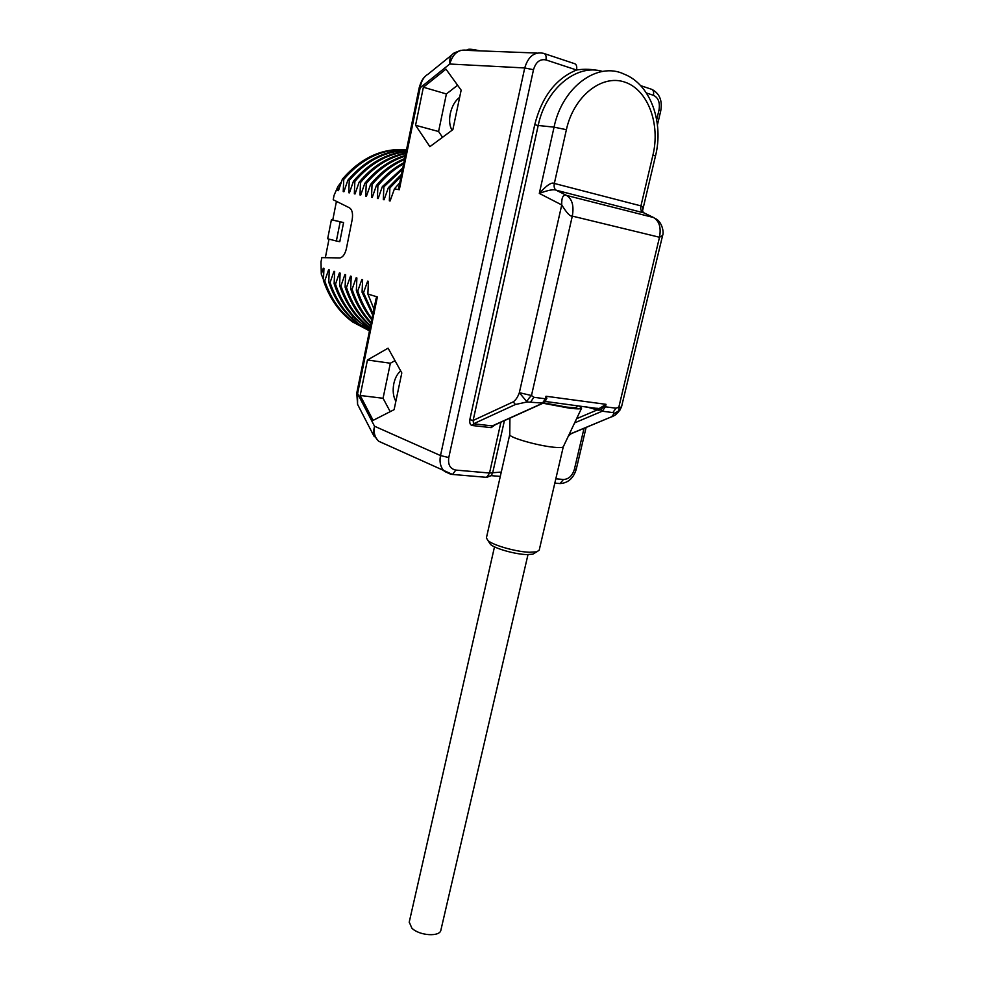 <?xml version="1.0" encoding="UTF-8"?>
<svg xmlns="http://www.w3.org/2000/svg" width="984" height="984" viewBox="0 0 984 984"><rect width="100%" height="100%" fill="white"/><g stroke="black" fill="none" stroke-linecap="round" stroke-linejoin="round"><path stroke-width="1.48" d="M600.351 70.909C591.987 69.101 584.053 68.806 576.562 69.999C555.726 78.634 541.778 96.899 534.73 124.771L469.811 419.676L473.119 420.463L473.562 423.784L492.308 425.912L542.245 403.391L545.407 398.815L545.997 396.244L546.883 398.212L545.087 401.534M596.845 408.249L599.194 408.532L606.021 404.326L605.431 406.81L616.021 408.212L618.813 407.204L659.501 237.255L662.613 235.471C664.151 232.47 662.097 222.064 655.898 218.817M586.661 406.909L598.333 410.254L600.584 409.91L606.021 404.326L545.997 396.244L546.022 398.877L546.883 398.212M644.139 212.95L556.181 190.207C554.361 189.014 553.746 186.775 554.336 183.454C551.729 181.892 546.723 185.201 539.306 193.405L554.053 127.145L538.199 125.485L473.119 420.463L513.217 401.866C515.801 400.045 517.83 396.983 519.343 392.69L531.483 395.507C528.716 398.212 527.252 400.365 527.08 401.964L519.343 392.69L561.741 204.93L539.306 193.405C548.076 190.158 553.697 189.088 556.181 190.207L566.612 195.447L653.561 217.525C659.305 221.08 661.285 227.648 659.501 237.255L572.307 216.099C574.115 205.963 572.221 199.088 566.612 195.447C563.094 194.315 561.483 197.477 561.741 204.93C566.698 212.938 570.216 216.665 572.307 216.099L531.483 395.507L533.894 397.29L546.022 398.877L545.321 401.164M469.811 419.676C469.429 423.218 470.291 425.174 472.406 425.531L491.151 427.646L493.636 425.482M568.297 436.207L571.224 433.673M576.599 418.704L596.402 410.279L596.009 408.139M598.333 410.254L597.596 408.471M619.846 410.451L614.336 413.305L612.823 412.579L616.021 408.212M612.491 416.539L611.937 416.773C616.23 414.547 614.68 415.703 618.788 411.546L621.445 407.204L618.813 407.204C619.588 410.254 618.1 412.296 614.336 413.305L611.617 416.773L569.158 434.399M604.016 405.851L605.431 406.81L602.233 411.201L599.194 408.532M472.406 425.531L473.562 423.784L515.432 404.498L527.08 401.964L543.242 403.132M533.894 397.29L530.733 401.89M491.151 427.646L495.309 424.731M485.801 477.265L491.164 475.653L492.677 472.886L504.423 420.611M485.653 477.252L486.748 477.351L489.528 473.021L500.93 422.197M359.135 407.388L357.561 404.326L357.586 393.6L374.523 426.232C373.416 432.493 374.781 437.486 378.606 441.201L384.67 443.981M406.515 149.765C382.419 147.834 361.042 157.625 342.383 179.137L338.447 190.65L337.77 190.515L337.992 186.333L334.068 195.336L333.207 199.74L349.455 207.808C352.198 209.69 353.108 213.626 352.186 219.604L346.393 248.632C345.101 254.044 342.961 257.144 339.972 257.919L321.842 257.636L320.993 261.965L321.288 274.142L323.293 268.189L323.957 268.386L323.428 280.477L324.745 280.883L328.607 269.739L329.283 269.936L328.742 282.101L330.083 282.506L333.994 271.301L334.671 271.498L334.129 283.736L335.495 284.155L339.431 272.888L340.12 273.097L339.591 285.409L340.956 285.827L344.941 274.499L345.642 274.696L345.101 287.094L346.491 287.512L350.525 276.123L351.226 276.332L350.698 288.792L352.1 289.222L356.171 277.771L356.884 277.98L356.356 290.526L357.77 290.957L361.891 279.431L362.616 279.64L362.075 292.273L363.514 292.703L367.684 281.117L368.41 281.338L367.881 294.044L377.364 296.934L376.22 297.931L356.774 393.046L357.586 393.6L377.364 296.934M342.383 179.137L343.76 179.395C361.977 158.326 382.887 148.473 406.503 149.839M406.417 150.269C384.301 150.466 364.793 160.441 347.881 180.158L343.908 191.745L343.219 191.609L343.76 179.395M347.881 180.158L349.271 180.416C365.74 161.142 384.769 151.167 406.367 150.478M406.195 151.339C386.195 153.344 368.619 163.307 353.453 181.204L349.431 192.852L348.742 192.716L349.271 180.416M353.453 181.204L354.855 181.462C369.59 164.033 386.675 154.107 406.121 151.696M405.851 153.037C388.102 156.505 372.518 166.247 359.099 182.249L355.027 193.971L354.326 193.823L354.855 181.462M359.099 182.249L360.513 182.52C373.502 166.997 388.582 157.342 405.74 153.565M405.359 155.423C390.008 159.962 376.478 169.273 364.806 183.319L360.697 195.103L359.984 194.955L360.513 182.52M364.806 183.319L366.245 183.577C377.475 170.035 390.476 160.884 405.211 156.136M404.719 158.584C391.866 163.787 380.488 172.397 370.587 184.389L366.429 196.246L365.704 196.111L366.245 183.577M370.587 184.389L372.038 184.66C381.484 173.196 392.321 164.808 404.522 159.506M403.883 162.655C393.649 168.043 384.498 175.644 376.429 185.484L372.235 197.415L371.509 197.267L372.038 184.66M376.429 185.484L377.905 185.755C385.507 176.493 394.08 169.174 403.637 163.836M402.825 167.821L382.358 186.591L378.114 198.583L377.376 198.436L377.905 185.755M382.358 186.591L383.858 186.862L402.517 169.31M401.484 174.365L388.36 187.71L384.067 199.777L383.317 199.629L383.858 186.862M388.36 187.71L389.873 187.993L401.103 176.259M399.762 182.778L394.436 188.842L390.094 200.982L389.344 200.834L389.873 187.993M394.436 188.842L399.307 189.74L398.655 188.215L419.172 87.871L420.168 87.797C421.164 81.18 423.809 76.629 428.101 74.157L451.791 54.969M401.804 372.936L388.09 348.176L367.45 359.996L360.181 395.482L373.121 420.365L394.104 409.664L401.804 372.936M461.152 90.159L445.961 69.138L423.378 87.232L415.568 125.288L429.885 146.665L452.861 129.654L461.152 90.159M537.079 53.062L467.548 50.393C458.851 48.782 452.923 53.321 449.762 64.021L420.168 87.797L399.307 189.74M611.617 416.773L569.773 434.276M566.39 129.691C573.635 96.395 601.691 74.021 624.754 82.102C647.927 89.692 660.498 123.91 652.958 154.992L655.479 156.05C663.88 122.84 650.928 84.489 624.139 74.132C597.596 61.18 562.196 87.133 554.053 127.145L566.39 129.691L554.336 183.454L640.941 205.89C642.527 206.087 643.069 207.649 642.589 210.576L643.253 212.532M501.262 472.062L489.528 473.021L455.801 470.081C450.168 468.876 447.818 464.694 448.778 457.548L533.5 69.716C535.813 62.053 539.958 58.782 545.936 59.913L576.562 69.999C577.178 66.137 576.317 63.972 573.979 63.468L544.607 53.702M367.881 294.044L373.957 309.013M367.684 281.117L368.274 283.847M372.998 313.675L363.514 292.703M362.075 292.273L372.715 315.052M361.891 279.431L362.481 282.113M371.977 318.693C365.839 310.649 361.116 301.411 357.77 290.957M356.356 290.526C359.91 301.657 365.052 311.399 371.755 319.763M356.171 277.771L356.749 280.403M371.177 322.592C362.702 313.465 356.343 302.346 352.1 289.222M350.698 288.792C355.15 302.555 361.928 314.105 371.005 323.428M350.525 276.123L351.103 278.706M370.562 325.606C359.652 315.852 351.62 303.158 346.491 287.512M345.101 287.094C350.452 303.343 358.902 316.393 370.427 326.233M344.941 274.499L345.519 277.033M370.107 327.844C356.688 317.893 346.971 303.884 340.956 285.827M339.591 285.409C345.63 303.527 355.396 317.549 368.877 327.488L370.009 328.287M339.431 272.888L339.997 275.385M369.775 329.406L364.744 326.073C351.288 316.172 341.534 302.199 335.495 284.155M334.129 283.736C338.828 297.943 345.999 309.739 355.642 319.111L369.726 329.702M369.578 330.378L359.295 324.216L351.571 317.746C341.94 308.398 334.781 296.651 330.083 282.506M328.742 282.101C334.794 300.022 344.523 313.908 357.942 323.761L369.553 330.538M333.994 271.301L334.548 273.749M328.607 269.739L329.16 272.137M369.492 330.808L353.896 322.383C340.513 312.555 330.796 298.73 324.745 280.883M323.428 280.477C329.468 298.3 339.185 312.113 352.567 321.928L369.492 330.845M323.293 268.189L323.834 270.551M329.554 294.979L321.288 274.142M340.156 221.843L336.368 241.006L327.66 238.78L331.399 219.789L343.588 222.556L332.764 220.022L336.442 201.339M325.347 257.697L329.013 239.124M337.992 186.333L341.362 182.015M339.173 188.448L337.77 190.515M344.646 189.506L343.219 191.609M350.193 190.564L348.742 192.716M355.802 191.646L354.326 193.823M361.485 192.729L359.984 194.955M367.241 193.836L365.704 196.111M373.071 194.943L371.509 197.267M378.975 196.074L377.376 198.436M384.941 197.218L383.317 199.629M390.992 198.374L389.344 200.834M343.588 222.556L339.788 241.695L336.368 241.006M332.764 220.022L331.399 219.789M384.621 443.956L379.824 441.754M459.663 97.281C455.137 100.688 452.013 106.112 450.291 113.578C448.975 120.515 449.565 126.075 452.062 130.257M457.609 85.239L446.392 93.96L438.581 131.512L442.529 137.305M415.568 125.288L438.581 131.512M423.378 87.232L446.392 93.96M400.709 370.956C397.413 373.613 395.125 377.831 393.834 383.576C392.518 390.611 393.194 396.527 395.851 401.337M395.002 360.648L390.353 363.231L383.059 398.274L390.205 411.656M360.181 395.482L383.059 398.274M367.45 359.996L390.353 363.231M577.239 405.666L576.944 406.933C576.686 407.868 573.069 407.905 566.083 407.019L543.709 402.85M543.082 403.243L569.195 408.126C576.624 409.061 580.745 409.086 581.569 408.212L578.961 405.9M509.773 434.411L509.773 434.78C509.712 437.696 537.99 445.752 553.808 447.253C559.404 447.818 562.565 447.671 563.279 446.81L539.207 550.142L536.809 551.815L529.441 552.258C516.293 551.852 493.501 545.431 488.039 540.647L486.391 537.916M489.048 542.196L490.524 544.472C495.296 548.666 515.026 554.226 526.452 554.57L532.861 554.177L534.89 552.959M527.99 554.607L440.918 929.991C440.242 937.112 419.344 935.846 411.865 928.146L409.233 922.069M555.849 478.814L563.426 479.479C568.678 479.269 572.331 475.887 574.385 469.343L584.029 428.36M656.697 119.777L658.997 110.023C660.202 102.619 658.357 97.711 653.45 95.313L646.426 93M612.823 412.579L602.233 411.201L574.619 422.874M652.958 154.992L640.941 205.89C640.363 209.026 641.002 211.179 642.872 212.335L653.561 217.525M515.432 404.498L513.217 401.866M455.801 470.081L452.554 474.448L451.139 474.325M356.774 393.046L357.561 404.326L372.961 434.215L374.523 426.232L440.5 455.567C439.258 462.246 440.586 467.523 444.485 471.41L450.832 474.276M545.936 59.913C546.551 55.99 545.702 53.788 543.389 53.296C534.41 51.574 528.199 56.457 524.73 67.957L449.762 64.021C449.282 58.523 450.832 54.784 454.423 52.829L460.807 50.332M533.5 69.716L524.73 67.957L440.5 455.567L448.778 457.548M653.45 95.313C654.065 91.635 653.167 89.532 650.781 89.015L640.67 85.645M563.426 479.479L560.093 483.562L558.641 483.439M574.385 469.343L576.28 469.147L586.095 427.499M658.997 110.023L660.731 110.909C662.527 100.786 659.686 93.665 652.22 89.556M602.552 71.438C576.747 63.345 545.665 88.818 538.199 125.485L534.73 124.771M351.571 317.746L353.121 316.553M471.238 50.541L467.117 50.27M500.29 476.391L491.164 475.653L486.748 477.351L452.554 474.448L378.606 441.201L372.961 434.215L374.314 436.712M493.574 425.518L542.627 403.391L545.554 400.783L545.37 401.46L597.768 408.569M554.841 483.119L560.093 483.562C568.149 483.021 573.549 478.212 576.28 469.147M657.435 124.906L660.731 110.909M569.059 434.596L569.699 434.301M655.479 156.05L642.638 210.342M621.445 407.204L662.576 235.619M370.095 327.893L368.877 327.488M364.744 326.073L363.379 325.606M359.295 324.216L357.942 323.761M353.896 322.383L352.567 321.928M419.172 87.871C420.685 82.373 422.665 78.572 425.1 76.469M467.953 50.258L466.059 50.024M480.155 50.885C473.427 49.384 469.343 48.905 467.904 49.458L468.446 50.43M563.279 446.81L581.569 408.212M509.773 434.78L509.921 418.138M509.749 434.534L486.367 538.051M532.861 554.177L536.809 551.815M490.524 544.472L488.039 540.647M494.497 546.846L409.196 922.266"/></g></svg>
